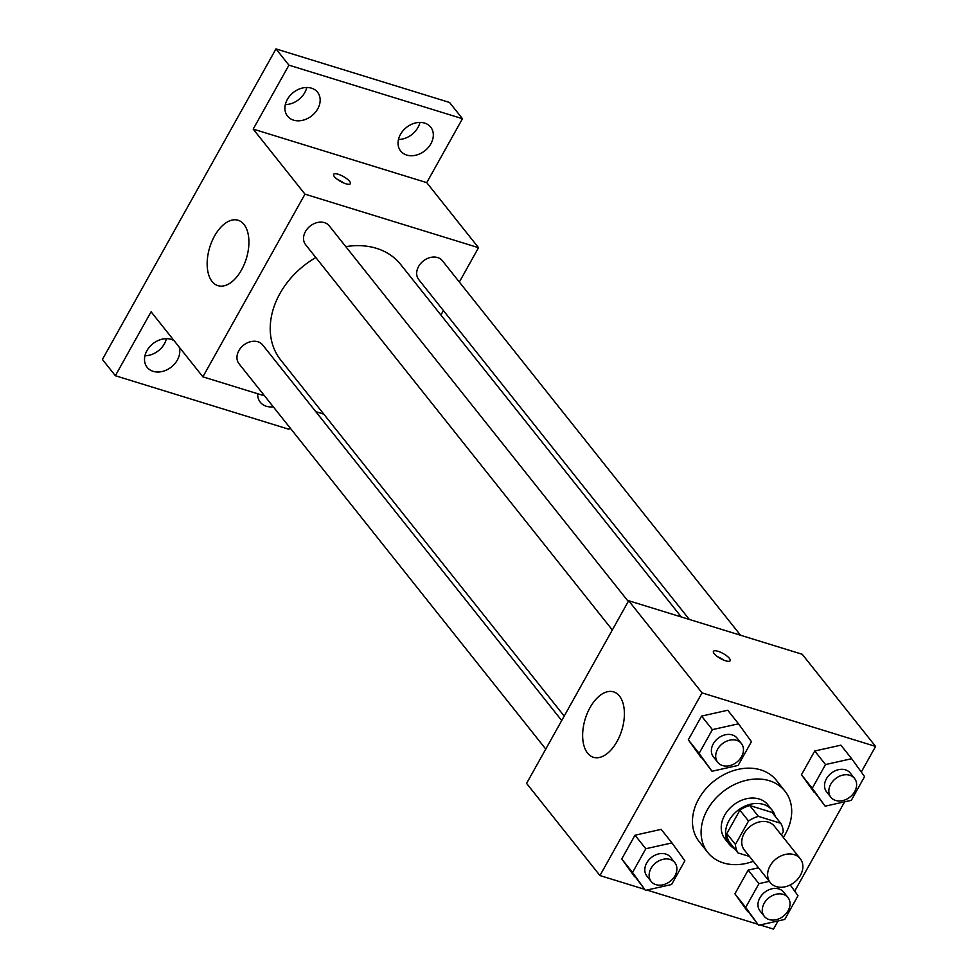 <?xml version="1.0" encoding="UTF-8"?>
<svg xmlns="http://www.w3.org/2000/svg" width="978" height="978" viewBox="0 0 978 978"><rect width="100%" height="100%" fill="white"/><g stroke="black" fill="none" stroke-linecap="round" stroke-linejoin="round"><path stroke-width="1.47" d="M794.173 854.638A19.169 14.841 -38.5 0 1 800.236 858.684A19.169 14.841 -38.5 0 1 794.491 882.229A19.169 14.841 -38.5 0 1 770.248 882.559A19.169 14.841 -38.5 0 1 772.657 862.217A19.169 14.841 -38.5 0 1 794.173 854.638M770.248 882.559L744.344 850.029A19.169 14.841 -38.5 0 1 746.764 829.699A19.169 14.841 -38.5 0 1 768.28 822.107A19.169 14.841 -38.5 0 1 774.344 826.153L800.236 858.684M738.011 852.926L729.368 842.082A26.027 20.159 -38.5 0 1 726.813 833.611L739.906 810.175L748.537 821.019L735.444 844.454A26.027 20.159 -38.5 0 0 738.011 852.926L749.466 856.459M781.41 835.029L783.244 831.728A26.027 20.159 -38.5 0 0 780.688 823.256L758.427 816.385A26.027 20.159 -38.5 0 0 748.537 821.019M780.688 823.256L772.058 812.412L749.796 805.554L758.427 816.385M739.906 810.175A26.027 20.159 -38.5 0 1 749.796 805.554M775.248 816.422A27.384 21.21 141.5 0 0 772.143 810.2A27.384 21.21 141.5 0 0 737.51 810.664A27.384 21.21 141.5 0 0 729.295 844.307A27.384 21.21 141.5 0 0 734.661 848.733M729.295 844.307L724.979 838.892A27.384 21.21 -38.5 0 1 728.414 809.833A27.384 21.21 -38.5 0 1 759.16 798.989A27.384 21.21 -38.5 0 1 767.828 804.772L772.143 810.2M726.813 833.611L735.444 844.454M753.304 861.288A49.291 38.179 -38.5 0 1 707.84 852.535A49.291 38.179 -38.5 0 1 714.038 800.236A49.291 38.179 -38.5 0 1 769.368 780.725A49.291 38.179 -38.5 0 1 784.955 791.129A49.291 38.179 -38.5 0 1 783.305 837.4M707.84 852.535L699.209 841.691A49.291 38.179 -38.5 0 1 705.395 789.393A49.291 38.179 -38.5 0 1 760.737 769.882A49.291 38.179 -38.5 0 1 776.324 780.285L784.955 791.129M769.283 881.349L758.952 883.66L748.17 870.102L758.5 867.804L748.17 870.102L734.906 893.843L758.586 925.286L784.747 919.442L797.999 895.714L790.248 884.943M671.959 842.914L661.165 829.356L635.015 835.2L621.751 858.928L645.431 890.371L671.593 884.528L684.857 860.799L671.959 842.914L645.798 848.745L632.546 872.486L645.431 890.371M861.276 772.033L875.591 746.422L702.045 692.876L599.942 875.554L644.612 889.332M646.898 890.041L757.767 924.247M760.053 924.956L773.488 929.1L778.06 920.934M794.711 891.141L844.625 801.826M851.679 758.708L840.884 745.163L814.735 751.006L801.471 774.735L825.151 806.178L851.312 800.334L864.576 776.605L851.679 758.708L825.518 764.551L812.266 788.28L825.151 806.178M738.524 723.806L727.73 710.248L701.581 716.092L688.316 739.82L711.996 771.263L738.158 765.419L751.422 741.691L738.524 723.806L712.375 729.637L699.111 753.378L711.996 771.263M599.942 875.554L526.58 783.402L628.671 600.724L802.217 654.27L875.591 746.422M628.671 600.724L702.045 692.876M619.465 696.043A34.23 19.144 107.1 0 1 619.673 736.067A34.23 19.144 107.1 0 1 593.426 757.29A34.23 19.144 107.1 0 1 585.223 718.94A34.23 19.144 107.1 0 1 613.609 691.874A34.23 19.144 107.1 0 1 619.465 696.043M718.023 651.287A9.584 2.836 -150.8 0 1 726.85 655.957A9.584 2.836 -150.8 0 1 730.175 660.712A9.584 2.836 -150.8 0 1 720.419 658.512A9.584 2.836 -150.8 0 1 713.439 651.36A9.584 2.836 -150.8 0 1 718.023 651.287M717.449 656.617A9.584 2.836 -150.8 0 1 723.586 660.052M345.796 246.639A76.675 59.389 -38.5 0 1 376.444 248.326A76.675 59.389 -38.5 0 1 400.687 264.5L681.299 616.959M564.196 716.079L280.723 360.026A76.675 59.389 -38.5 0 1 315.845 257.544M628.267 601.433L329.244 225.845A15.11 11.712 141.5 0 0 310.124 226.101A15.11 11.712 141.5 0 0 305.588 244.671L612.326 629.954M689.307 619.429L418.743 279.586A15.11 11.712 -38.5 0 1 420.638 263.547A15.11 11.712 -38.5 0 1 437.606 257.556A15.11 11.712 -38.5 0 1 442.386 260.747L740.542 635.235M545.761 749.062L239.023 363.779A15.11 11.712 -38.5 0 1 240.918 347.74A15.11 11.712 -38.5 0 1 257.886 341.762A15.11 11.712 -38.5 0 1 262.666 344.941L561.702 720.541M440.907 315.014L443.401 310.552M459.342 282.031L478.523 247.691L304.977 194.157L202.886 376.836L264.561 395.858M315.796 411.665L323.804 414.134M478.523 247.691L426.738 182.642L462.472 118.705L449.525 102.445L275.979 48.9L102.409 359.452L115.355 375.723L288.913 429.269L289.83 427.606M275.979 48.9L288.926 65.159L253.192 129.096L304.977 194.157M202.886 376.836L151.089 311.786L115.355 375.723M243.987 224.427A34.23 19.144 107.1 0 1 244.194 264.451A34.23 19.144 107.1 0 1 217.947 285.674A34.23 19.144 107.1 0 1 209.744 247.324A34.23 19.144 107.1 0 1 238.131 220.258A34.23 19.144 107.1 0 1 243.987 224.427M426.738 182.642L253.192 129.096M338.229 174.255A9.584 2.836 -150.8 0 1 347.043 178.925A9.584 2.836 -150.8 0 1 350.368 183.668A9.584 2.836 -150.8 0 1 340.625 181.468A9.584 2.836 -150.8 0 1 333.645 174.316A9.584 2.836 -150.8 0 1 338.229 174.255M337.654 179.585A9.584 2.836 -150.8 0 1 343.791 183.008M273.265 406.799A19.193 14.866 -38.5 0 1 260.282 402.215A19.193 14.866 -38.5 0 1 257.679 393.731M179.096 346.945A19.193 14.866 -38.5 0 1 169.292 368.486A19.193 14.866 -38.5 0 1 147.128 367.3A19.193 14.866 -38.5 0 1 146.945 350.662A19.193 14.866 -38.5 0 1 174.133 340.723M400.479 134.389A19.193 14.866 -38.5 0 1 430.699 127.128A19.193 14.866 -38.5 0 1 424.941 150.71A19.193 14.866 -38.5 0 1 400.674 151.028A19.193 14.866 -38.5 0 1 400.479 134.389M287.324 99.475A19.193 14.866 -38.5 0 1 317.544 92.213A19.193 14.866 -38.5 0 1 311.786 115.795A19.193 14.866 -38.5 0 1 287.52 116.113A19.193 14.866 -38.5 0 1 287.324 99.475M462.472 118.705L288.926 65.159M144.94 355.76A19.193 14.866 141.5 0 0 164.402 343.779A19.193 14.866 141.5 0 0 166.407 338.669M285.319 104.573A19.193 14.866 141.5 0 0 304.781 92.592A19.193 14.866 141.5 0 0 306.786 87.494M398.474 139.487A19.193 14.866 141.5 0 0 417.936 127.507A19.193 14.866 141.5 0 0 419.941 122.397M717.754 762.363L713.439 756.948A15.11 11.712 -38.5 0 1 715.334 740.908A15.11 11.712 -38.5 0 1 732.302 734.93A15.11 11.712 -38.5 0 1 737.094 738.121L741.41 743.537A15.11 11.712 -38.5 0 1 736.874 762.106A15.11 11.712 -38.5 0 1 717.754 762.363A15.11 11.712 -38.5 0 1 719.649 746.336A15.11 11.712 -38.5 0 1 736.617 740.346A15.11 11.712 -38.5 0 1 741.41 743.537M727.73 710.248L701.581 716.092L712.375 729.637M701.581 716.092L688.316 739.82L699.111 753.378M688.316 739.82L701.214 757.705M651.189 881.471L646.874 876.056A15.11 11.712 -38.5 0 1 648.769 860.017A15.11 11.712 -38.5 0 1 665.737 854.038A15.11 11.712 -38.5 0 1 670.517 857.229L674.832 862.645A15.11 11.712 -38.5 0 1 670.309 881.215A15.11 11.712 -38.5 0 1 651.189 881.471A15.11 11.712 -38.5 0 1 653.084 865.432A15.11 11.712 -38.5 0 1 670.052 859.454A15.11 11.712 -38.5 0 1 674.832 862.645M661.165 829.356L635.015 835.2L645.798 848.745M635.015 835.2L621.751 858.928L632.546 872.486M621.751 858.928L634.649 876.814M830.909 797.278L826.593 791.862A15.11 11.712 -38.5 0 1 828.488 775.823A15.11 11.712 -38.5 0 1 845.457 769.833A15.11 11.712 -38.5 0 1 850.237 773.023L854.552 778.451A15.11 11.712 -38.5 0 1 850.029 797.021A15.11 11.712 -38.5 0 1 830.909 797.278A15.11 11.712 -38.5 0 1 832.804 781.239A15.11 11.712 -38.5 0 1 849.772 775.261A15.11 11.712 -38.5 0 1 854.552 778.451M840.884 745.163L814.735 751.006L825.518 764.551M814.735 751.006L801.471 774.735L812.266 788.28M801.471 774.735L814.368 792.62M758.952 883.66L745.688 907.388L758.586 925.286M764.344 916.386L760.028 910.97A15.11 11.712 -38.5 0 1 761.923 894.931A15.11 11.712 -38.5 0 1 778.891 888.941A15.11 11.712 -38.5 0 1 783.671 892.132L787.987 897.559A15.11 11.712 -38.5 0 1 783.451 916.129A15.11 11.712 -38.5 0 1 764.344 916.386A15.11 11.712 -38.5 0 1 766.239 900.347A15.11 11.712 -38.5 0 1 783.207 894.369A15.11 11.712 -38.5 0 1 787.987 897.559M748.17 870.102L734.906 893.843L745.688 907.388M734.906 893.843L747.791 911.728"/></g></svg>
